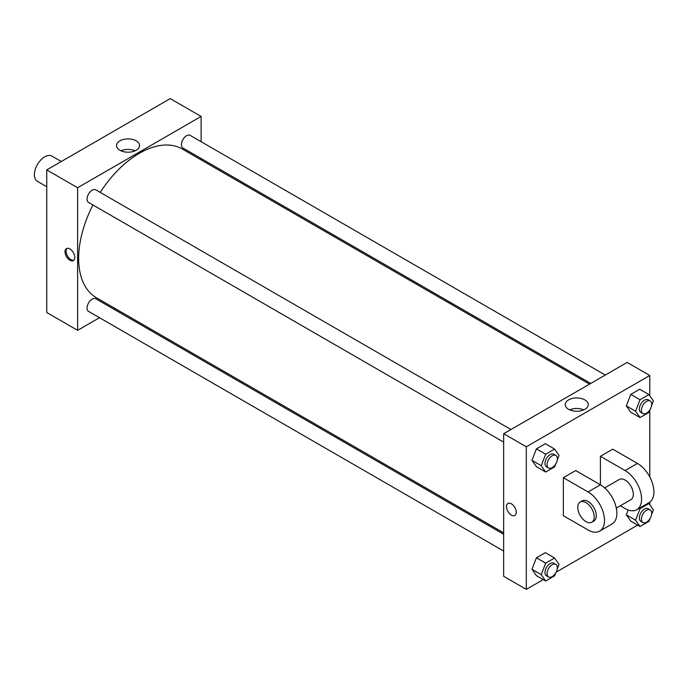 <?xml version="1.0" encoding="UTF-8"?>
<svg xmlns="http://www.w3.org/2000/svg" width="688" height="688" viewBox="0 0 688 688"><rect width="100%" height="100%" fill="white"/><g stroke="black" fill="none" stroke-linecap="round" stroke-linejoin="round"><path stroke-width="1.03" d="M61.301 161.517L51.97 156.124A14.551 8.402 120 0 0 40.755 160.02A14.551 8.402 120 0 0 34.4 174.666A14.551 8.402 120 0 0 37.41 181.331L46.75 186.723M99.493 317.71L77.624 330.335L46.75 312.515L46.75 169.919L170.237 98.616L201.111 116.444L201.111 141.694M115.249 308.611L114.045 309.308M503.668 442.117L88.554 202.453A7.276 4.205 -60 0 1 88.554 194.05A7.276 4.205 -60 0 1 95.83 189.854L510.943 429.51M503.668 551.062L88.554 311.397A7.276 4.205 -60 0 1 88.554 302.995A7.276 4.205 -60 0 1 95.83 298.798L503.668 534.258M201.111 158.498L201.111 159.891M77.624 330.335L77.624 187.738L201.111 116.444M590.743 383.448L182.905 147.98A7.276 4.205 -60 0 1 182.905 139.578A7.276 4.205 -60 0 1 190.18 135.381L605.294 375.046M503.668 532.865L96.432 297.749A85.862 49.579 -60 0 1 92.949 204.99M100.224 192.391A85.862 49.579 -60 0 1 182.303 149.029L589.539 384.136M69.901 260.227A6.914 3.99 60 0 1 65.386 254.139A6.914 3.99 60 0 1 66.452 248.592A6.914 3.99 60 0 1 73.358 252.582A6.914 3.99 60 0 1 73.358 260.571A6.914 3.99 60 0 1 69.901 260.227M77.624 187.738L46.75 169.919M136.19 140.851A11.515 6.648 180 0 1 139.561 145.555A11.515 6.648 180 0 1 128.045 152.203A11.515 6.648 180 0 1 116.53 145.555A11.515 6.648 180 0 1 123.642 139.415A11.515 6.648 180 0 1 136.19 140.851M135.097 150.81A11.515 6.648 0 0 0 121.002 150.81M67.003 248.359A6.914 3.99 -120 0 0 66.581 254.01A6.914 3.99 -120 0 0 70.941 259.625A6.914 3.99 -120 0 0 73.84 260.202M543.279 579.588L526.311 589.384L503.668 576.312L503.668 433.715L627.164 362.421L649.799 375.485L649.799 395.806M555.672 464.108L554.597 466.885L545.687 472.028L541.232 465.69L545.687 454.209L554.597 449.058L559.052 455.404L557.228 460.117M555.835 455.43L553.78 454.243A7.276 4.205 120 0 0 548.173 456.196A7.276 4.205 120 0 0 544.999 463.514A7.276 4.205 120 0 0 546.504 466.851L548.56 468.038A7.276 4.205 120 0 0 555.835 463.832A7.276 4.205 120 0 0 555.835 455.43A7.276 4.205 120 0 0 550.228 457.382A7.276 4.205 120 0 0 547.055 464.71A7.276 4.205 120 0 0 548.56 468.038M545.687 472.028L536.425 466.688L531.97 460.341L536.425 448.86L545.335 443.717L554.597 449.058M541.232 465.69L531.97 460.341L536.425 448.86L545.335 443.717M545.687 454.209L536.425 448.86M650.022 409.644L648.947 412.413L640.038 417.564L635.574 411.218L640.038 399.737L648.947 394.594L653.402 400.932L651.57 405.645M650.186 400.958L648.13 399.771A7.276 4.205 120 0 0 642.523 401.723A7.276 4.205 120 0 0 639.341 409.042A7.276 4.205 120 0 0 640.855 412.379L642.91 413.565A7.276 4.205 120 0 0 650.186 409.36A7.276 4.205 120 0 0 650.186 400.958A7.276 4.205 120 0 0 644.579 402.91A7.276 4.205 120 0 0 641.405 410.237A7.276 4.205 120 0 0 642.91 413.565M640.038 417.564L630.776 412.215L626.312 405.877L630.776 394.387L639.685 389.245L648.947 394.594M635.574 411.218L626.312 405.877L630.776 394.387L639.685 389.245M640.038 399.737L630.776 394.387M555.672 573.052L554.597 575.83L545.687 580.973L541.232 574.635L545.687 563.154L554.597 558.002L559.052 564.341L557.228 569.062M555.835 564.375L553.78 563.188A7.276 4.205 120 0 0 548.173 565.14A7.276 4.205 120 0 0 544.999 572.459A7.276 4.205 120 0 0 546.504 575.796L548.56 576.983A7.276 4.205 120 0 0 555.835 572.777A7.276 4.205 120 0 0 555.835 564.375A7.276 4.205 120 0 0 550.228 566.327A7.276 4.205 120 0 0 547.055 573.646A7.276 4.205 120 0 0 548.56 576.983M545.687 580.973L536.425 575.624L531.97 569.286L536.425 557.805L545.335 552.662L554.597 558.002M541.232 574.635L531.97 569.286L536.425 557.805L545.335 552.662M545.687 563.154L536.425 557.805M650.022 518.58L648.947 521.358L640.038 526.501L635.574 520.162L640.038 508.681L648.947 503.53L653.402 509.877L651.57 514.59M650.186 509.903L648.13 508.716A7.276 4.205 120 0 0 642.523 510.668A7.276 4.205 120 0 0 639.341 517.987A7.276 4.205 120 0 0 640.855 521.323L642.91 522.51A7.276 4.205 120 0 0 650.186 518.305A7.276 4.205 120 0 0 650.186 509.903A7.276 4.205 120 0 0 644.579 511.855A7.276 4.205 120 0 0 641.405 519.182A7.276 4.205 120 0 0 642.91 522.51M640.038 526.501L630.776 521.16L626.312 514.813L628.178 510.023L626.312 514.813L635.574 520.162M640.038 508.681L639.298 508.26M648.947 503.53L648.216 503.109M511.39 515.114A6.914 3.99 -120 0 0 514.848 515.458A6.914 3.99 60 0 1 511.382 515.114A6.914 3.99 60 0 1 506.867 509.025A6.914 3.99 60 0 1 507.933 503.478A6.914 3.99 -120 0 0 506.875 509.017A6.914 3.99 -120 0 0 511.39 515.114M507.933 503.478A6.914 3.99 60 0 1 514.839 507.469A6.914 3.99 60 0 1 514.839 515.458M526.311 589.384L526.311 446.787L503.668 433.715L627.164 362.421M503.668 576.312L503.668 433.715M584.877 399.9A11.515 6.648 180 0 1 588.249 404.604A11.515 6.648 180 0 1 576.733 411.252A11.515 6.648 180 0 1 565.218 404.604A11.515 6.648 180 0 1 572.33 398.464A11.515 6.648 180 0 1 584.877 399.9M526.311 446.787L649.799 375.485M583.777 409.859A11.515 6.648 0 0 0 569.69 409.859M649.799 410.211L649.799 476.99M649.799 502.137L649.799 504.751M637.63 525.116L556.188 572.132M630.776 521.16L626.312 514.813M630.776 412.215L626.312 405.877M536.425 466.688L531.97 460.341M536.425 575.624L531.97 569.286M563.352 477.678L588.051 491.946A23.289 13.442 60 0 1 603.264 512.465A23.289 13.442 60 0 1 599.695 531.119A23.289 13.442 60 0 1 588.051 529.966L563.352 515.708L563.352 477.678L575.701 470.549L600.4 484.808L600.4 456.29L612.75 449.161L637.449 463.42A23.289 13.442 60 0 1 652.663 483.939A23.289 13.442 60 0 1 649.094 502.601L636.744 509.731A23.289 13.442 60 0 1 625.1 508.578L620.275 505.792M599.695 531.119L612.045 523.989A23.289 13.442 -120 0 0 615.614 505.327A23.289 13.442 -120 0 0 600.4 484.808L588.051 491.946M604.666 487.921L619.277 479.484A11.644 6.725 60 0 1 628.256 482.598A11.644 6.725 60 0 1 633.338 494.319A11.644 6.725 60 0 1 630.922 499.651L616.31 508.088M637.449 463.42L625.1 470.549L600.4 456.29M625.1 470.549A23.289 13.442 60 0 1 640.313 491.069A23.289 13.442 60 0 1 636.744 509.731M580.173 502.059L582.229 500.873A11.644 6.725 60 0 1 591.207 503.994A11.644 6.725 60 0 1 596.29 515.708A11.644 6.725 60 0 1 593.873 521.04L591.818 522.226A11.644 6.725 60 0 1 580.173 515.501A11.644 6.725 60 0 1 580.173 502.059A11.644 6.725 60 0 1 589.143 505.181A11.644 6.725 60 0 1 594.226 516.894A11.644 6.725 60 0 1 591.818 522.226"/></g></svg>
